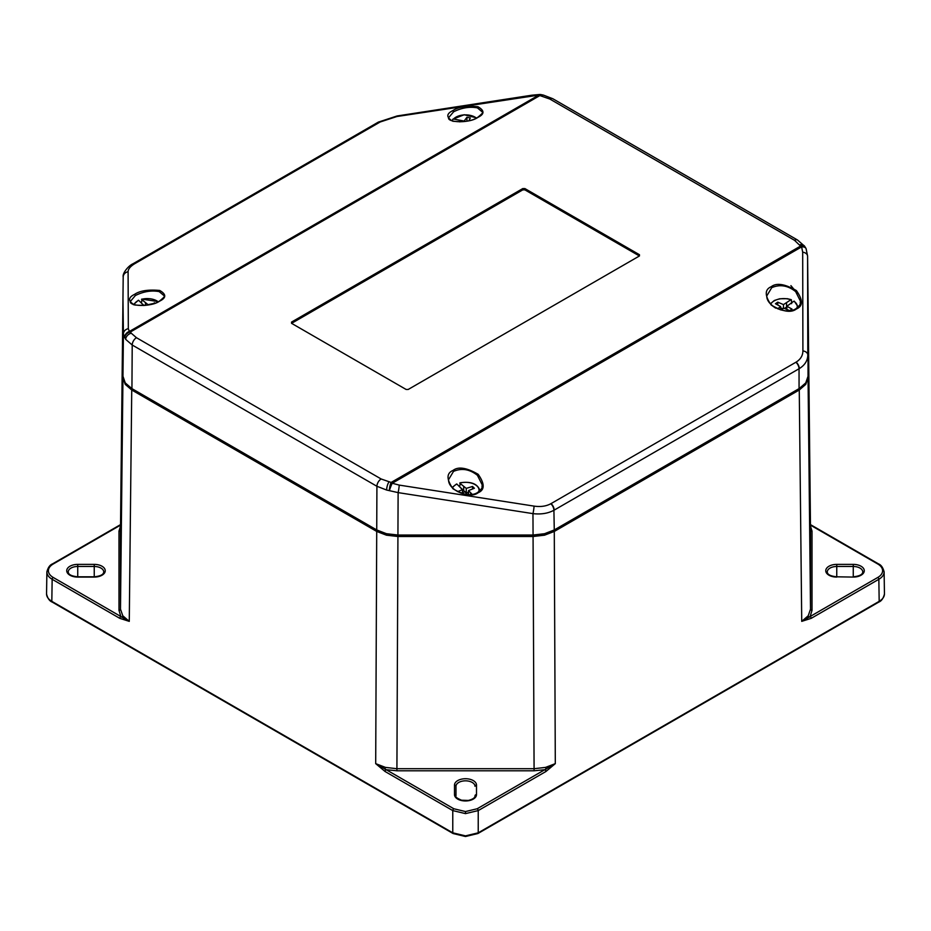 <?xml version="1.0" encoding="UTF-8"?>
<svg xmlns="http://www.w3.org/2000/svg" width="931" height="931" viewBox="0 0 931 931"><rect width="100%" height="100%" fill="white"/><g stroke="black" fill="none" stroke-linecap="round" stroke-linejoin="round"><path stroke-width="1.4" d="M884.113 571.82L884.113 571.937C884.043 574.788 882.285 577.243 878.841 579.291L811.204 618.347L801.731 621.361L808.236 615.752L810.517 609.118L810.517 529.704M810.133 524.944L812.018 531.135A1.501 1.222 0 0 1 810.517 529.914L808.05 299.724A0.896 0.733 0 0 0 808.038 299.596L808.05 377.742L805.769 384.375L799.264 389.996L801.731 621.361L877.782 577.464C880.935 575.591 882.541 573.345 882.611 570.726C882.541 568.119 880.935 565.873 877.782 564L810.47 525.131M120.53 525.131L53.218 564C50.065 565.873 48.459 568.119 48.389 570.726C48.459 573.345 50.065 575.591 53.218 577.464L120.867 616.52L118.982 610.329A1.501 1.222 180 0 0 120.483 609.118L122.764 615.752L129.269 621.361L119.796 618.347L52.159 579.291C48.715 577.243 46.957 574.788 46.887 571.937L46.887 571.82M119.796 618.347A1.501 0.861 120 0 1 120.867 616.52L129.269 621.361L131.737 389.996L125.231 384.375L122.95 377.742A0.896 0.733 0 0 1 123.032 377.451M545.88 771.531A1.501 0.861 60 0 0 544.81 769.704L534.091 770.787L533.067 536.5L397.933 536.5L386.446 535.185L376.718 531.438L375.693 763.641L385.434 767.388L396.909 768.715L534.091 768.715L545.566 767.388L555.307 763.641L545.88 771.531L478.231 810.587L465.5 813.624L452.769 810.587L385.12 771.531L375.693 763.641L453.828 808.76L465.5 811.553L477.172 808.76L555.307 763.641L554.282 531.438L544.554 535.185L533.067 536.5L533.067 535.034L544.542 533.707L554.271 529.948L799.252 388.518L805.757 382.897L808.038 376.275L808.038 298.048M53.218 564A1.501 0.861 60 0 0 52.462 563.918C49.878 564.908 48.028 567.561 46.887 571.855L46.55 593.99C46.631 596.841 48.389 599.285 51.822 601.345L452.769 832.826L465.5 835.863L478.231 832.826L879.178 601.345C882.611 599.285 884.369 596.841 884.45 593.99L884.45 594.001A1.501 1.222 0 0 1 884.45 594.025M120.483 529.704L120.483 609.118L122.95 377.742L122.95 299.619L120.483 529.809M790.919 285.642L797.343 293.346M385.12 771.531A1.501 0.861 -60 0 1 386.19 769.704L396.909 770.787L397.933 535.034L533.067 535.022L532.963 513.633L398.119 492.615L386.644 490.043L376.915 486.285L132.214 345.017L125.708 339.384L123.416 334.008L122.962 298.257A0.896 0.733 0 0 1 122.962 298.257L122.962 298.269A0.896 0.733 0 0 1 122.962 298.257L123.195 277.054A6.005 5.458 179.8 0 1 128.094 271.736L128.315 328.69A6.005 5.458 179.8 0 0 123.416 334.008L122.962 376.275L125.243 382.897L131.748 388.518L376.729 529.948L386.458 533.707L397.933 535.022L398.119 492.615A6.005 0.64 98.9 0 0 399.224 485.098L534.068 506.115A6.005 0.64 98.9 0 1 532.963 513.633C541.051 514.552 548.033 513.435 553.91 510.269L554.271 529.948L544.402 534.115L533.067 535.418L397.933 535.244M52.462 563.918L120.111 524.863A1.501 0.861 60 0 1 120.53 524.805M810.47 524.805A1.501 0.861 -60 0 1 810.889 524.863L878.538 563.918A1.501 0.861 120 0 0 877.782 564M811.204 618.347A1.501 0.861 -120 0 0 810.133 616.52L812.018 610.329A1.501 1.222 0 0 1 810.517 609.118L808.05 377.742A0.896 0.733 0 0 0 807.968 377.451M159.282 301.33L159.445 301.109C163.588 297.792 165.183 296.035 164.205 295.814L159.201 291.601C151.45 290.181 143.525 291.484 135.402 295.511L130.456 301.318C128.373 305.996 149.868 307.684 159.445 301.109L159.736 301.085C154.511 304.705 146.132 305.996 134.599 304.972C127.943 301.132 127.943 297.583 134.599 294.347C139.825 290.728 148.204 289.425 159.736 290.46C166.393 294.301 166.393 297.839 159.736 301.085M477.51 117.609L477.673 117.376C481.816 114.071 483.41 112.302 482.433 112.092L477.428 107.88C469.678 106.448 461.753 107.752 453.63 111.778L448.684 117.585C446.601 122.264 468.095 123.951 477.673 117.376L477.964 117.353C472.739 120.983 464.36 122.275 452.827 121.239C446.17 117.399 446.17 113.861 452.827 110.614C458.052 106.995 466.431 105.703 477.964 106.728C484.62 110.58 484.62 114.117 477.964 117.353M477.37 492.941L477.556 492.546C484.295 486.843 481.141 487.728 482.316 485.109L477.428 475.334C469.69 469.177 461.706 467.862 453.513 471.389L448.567 479.616C448.032 489.776 467.723 498.888 477.556 492.546L478.173 492.708C472.948 496.77 464.569 495.478 453.036 488.822C446.38 479.349 446.38 473.216 453.036 470.423C458.261 466.35 466.64 467.653 478.173 474.31C484.83 483.783 484.83 489.915 478.173 492.708M795.598 309.22L795.784 308.813C802.522 303.11 799.368 303.995 800.544 301.388L795.656 291.601C787.917 285.456 779.934 284.141 771.741 287.656L766.795 295.883C766.26 306.055 785.95 315.155 795.784 308.813L796.401 308.987C791.175 313.049 782.796 311.745 771.264 305.089C764.607 295.627 764.607 289.483 771.264 286.69C776.489 282.628 784.868 283.92 796.401 290.577C803.057 300.05 803.057 306.183 796.401 308.987M806.269 249.927A6.005 3.759 158.5 0 0 806.118 248.786L807.584 256.083L808.038 298.269A0.896 0.733 0 0 1 808.038 298.269L807.805 354.955C807.701 360.611 804.861 365.15 799.31 368.595L554.189 510.118A6.005 3.468 60 0 0 551.047 503.613L796.11 362.124C800.555 359.366 802.825 355.63 802.906 350.906L802.685 252.161L801.626 246.878L392.242 483.247A6.005 0.605 110.8 0 0 389.391 490.614A6.005 1.431 100 0 1 391.136 482.444L800.532 246.087L794.539 240.314L549.837 99.047L539.864 95.579L130.468 331.948A6.005 4.69 152.2 0 0 124.731 337.802A6.005 5.353 140.7 0 1 129.374 331.471L538.758 95.113L396.932 116.515L380.174 121.984L134.89 263.601C130.445 266.278 128.175 268.978 128.094 271.736M122.962 376.275L122.962 376.275A0.896 0.733 0 0 1 122.962 376.275L125.348 383.235L131.934 388.937L132.214 345.017A6.005 3.468 120 0 1 136.461 337.709L381.163 478.988L391.136 482.444A6.005 3.468 60 0 1 392.242 483.247L399.224 485.098M771.799 305.38L775.593 308.091M807.584 256.083L807.805 354.955A6.005 4.166 179.9 0 0 802.906 350.906M806.013 248.554A6.005 4.69 152.2 0 0 805.839 248.181L805.839 248.181A6.005 4.69 152.2 0 0 800.532 246.087A6.005 3.468 60 0 1 801.626 246.878A6.005 3.759 158.5 0 1 806.118 248.786L806.118 248.786A6.005 6.005 0 0 0 805.839 248.181L804.617 246.215A6.005 4.527 144.3 0 0 799.741 244.818M291.531 323.313L291.531 322.079L291.531 323.313L406.102 389.449L408.22 389.449L639.469 255.944L639.469 254.722L524.898 188.574L524.898 189.866L522.78 189.866L291.589 323.336M522.78 189.866L522.78 188.574L291.531 322.079L291.647 323.313M522.78 188.574L524.898 188.574M639.411 255.978L639.469 254.722L639.469 255.944M380.174 121.984A6.005 3.41 -119.5 0 0 378.323 122.124L397.118 115.956A6.005 0.652 81.2 0 0 396.932 116.515M397.118 115.956L531.962 95.183A6.005 0.652 81.2 0 0 531.776 95.753M539.712 94.485A6.005 2.199 88.6 0 0 538.758 95.113A6.005 3.468 60 0 1 539.864 95.579A6.005 1.431 100 0 1 540.899 94.578A6.005 6.005 0 0 0 539.712 94.485L531.962 95.183M808.038 298.153L807.584 256.211A6.005 4.166 179.9 0 0 802.685 252.161M639.353 255.944L524.898 189.866M478.732 491.766A13.534 7.809 0 0 0 474.135 484.12A13.534 7.809 0 0 0 460.263 482.933L459.67 486.773M457.598 491.626L462.463 489.694L456.923 484.085A13.534 7.809 0 0 0 452.536 487.879M467.828 494.536L464.744 491.882L460.833 493.069M459.786 483.177L466.256 488.379L472.541 486.471L474.391 488.251L468.537 490.567L472.18 494.349M462.463 492.58L462.463 489.694M463.708 486.238L463.708 490.649L466.256 492.79L466.256 488.379M470.632 494.524L470.632 492.871M468.537 494.57L468.537 490.567M466.256 492.79L468.537 492.092M472.541 488.984L472.541 486.471M460.694 487.763L463.708 490.649M777.688 308.801L780.609 306.555L775.453 303.739L777.769 302.156L783.46 304.612L790.861 299.77A13.534 7.809 0 0 0 770.763 304.158M796.959 308.045A13.534 7.809 0 0 0 793.852 301.213L786.846 306.252L792.002 309.069L789.686 310.663L783.995 308.208L781.062 309.988M791.606 303.669L791.455 300.061M784.461 308.405L786.555 307.125L786.555 302.715M783.46 308.533L783.46 304.612M786.846 309.429L786.846 306.252M780.609 309.86L780.609 306.555M777.769 305.007L777.769 302.156M780.609 307.789L782.994 308.813M793.852 301.213L794.434 301.516M158.189 301.784A13.534 7.809 0 0 0 142.036 299.2L141.442 303.041M143.828 305.519L138.696 300.364A13.534 7.809 0 0 0 134.087 304.635M141.559 299.445L148.029 304.658L154.814 303.227M145.48 302.505L145.48 305.368M154.313 303.401L154.313 302.75M142.466 304.03L144.014 305.508M476.416 118.062A13.534 7.809 0 0 0 453.537 119.028L464.162 121.053L466.92 117.271L470.318 117.969L468.921 120.727M459.833 120.32L459.833 121.891M466.92 121.158L466.92 117.271M453.537 119.028L452.675 119.552L453.537 119.028M853.262 577.08L836.76 576.813C830.568 576.161 827.391 574.543 827.263 571.96L827.263 571.937A9.508 5.481 0 0 0 827.263 571.948A9.508 5.481 0 0 1 836.76 566.479L836.76 564.384L853.262 564.384A10.997 6.354 180 0 1 861.047 566.234A10.997 6.354 180 0 1 863.433 573.159A10.997 6.354 180 0 1 853.262 577.08L836.76 576.813L836.76 566.467L853.262 566.479L853.262 564.384M836.76 577.08A10.997 6.354 180 0 1 825.762 570.726A10.997 6.354 180 0 1 836.76 564.384M77.739 564.384L94.24 564.384L94.24 577.08L77.739 577.08A10.997 6.354 180 0 1 66.729 570.726A10.997 6.354 180 0 1 77.739 564.384L77.739 566.467A9.508 5.481 0 0 0 68.231 571.937A9.508 5.481 0 0 0 68.231 571.948L68.231 571.96C68.359 574.543 71.536 576.161 77.739 576.813L77.739 577.08M94.24 564.384A10.997 6.354 180 0 1 102.014 566.234A10.997 6.354 180 0 1 104.4 573.159A10.997 6.354 180 0 1 94.24 577.08M454.503 794.608L454.503 785.077A1.501 1.222 0 0 1 455.992 786.299A9.508 5.481 0 0 1 461.892 781.237A9.508 5.481 0 0 1 472.215 782.436A9.508 5.481 0 0 1 475.008 786.276L475.008 786.276A1.501 1.222 0 0 1 475.008 786.299L475.008 786.311A9.508 5.481 0 0 0 475.008 786.276A1.501 1.222 0 0 1 476.497 785.077L476.497 794.608A10.997 6.354 180 0 1 465.5 800.963A10.997 6.354 180 0 1 454.503 794.608A1.501 1.222 0 0 1 455.992 795.83L455.992 786.299A1.501 1.222 0 0 1 455.992 786.311A9.508 5.481 0 0 0 455.992 786.288L455.992 795.819C454.933 796.703 456.795 798.17 461.555 800.218L468.363 800.451C472.867 799.275 475.089 797.739 475.008 795.83A1.501 1.222 0 0 1 476.497 794.608M454.503 785.077A10.997 6.354 180 0 1 461.287 779.212A10.997 6.354 180 0 1 473.285 780.585A10.997 6.354 180 0 1 476.497 785.077M853.262 566.479L853.262 576.813C859.464 576.161 862.641 574.543 862.769 571.96L862.769 571.937A9.508 5.481 0 0 0 862.769 571.937A9.508 5.481 0 0 0 859.988 568.085A9.508 5.481 0 0 0 853.262 566.479M809.33 617.195A1.501 1.129 35.7 0 1 808.236 615.752M882.611 570.726A1.501 1.222 0 0 1 884.113 571.937M94.24 566.467L77.739 566.479L77.739 576.813L94.24 576.813C100.432 576.161 103.609 574.543 103.737 571.96L103.737 571.937A9.508 5.481 0 0 0 103.737 571.937A9.508 5.481 0 0 0 100.955 568.085A9.508 5.481 0 0 0 94.24 566.479M121.67 617.195A1.501 1.129 144.3 0 0 122.764 615.752M48.389 570.726A1.501 1.222 180 0 0 46.887 571.937M46.55 594.025A1.501 1.222 180 0 1 46.55 594.001A1.501 1.222 180 0 0 46.55 594.001C47.667 598.377 49.529 601.054 52.136 602.043A1.501 0.861 -60 0 1 51.822 601.345L52.159 579.291A1.501 0.861 -60 0 1 53.218 577.464M384.969 769.215L385.434 767.388M546.032 769.215L545.566 767.388M465.5 811.553L465.5 813.624M465.5 835.863L465.5 836.515L477.917 833.524A1.501 0.861 -120 0 0 478.231 832.826L478.231 810.587A1.501 0.861 -120 0 0 477.172 808.76M132.155 389.065L131.737 389.996L376.718 531.438L377.136 530.507M798.845 389.065L799.264 389.996L554.282 531.438L553.864 530.507M812.018 531.135L812.018 610.329M534.091 770.787L396.909 770.787M118.982 610.329L118.982 531.135L120.867 524.944M465.5 836.515L453.083 833.524A1.501 0.861 -60 0 1 452.769 832.826L452.769 810.587A1.501 0.861 -60 0 1 453.828 808.76M884.45 594.001C883.333 598.377 881.471 601.054 878.864 602.043A1.501 0.861 -120 0 0 879.178 601.345L878.841 579.291A1.501 0.861 -120 0 0 877.782 577.464M122.962 299.154L122.95 299.619A0.896 0.733 0 0 0 122.95 299.724L120.483 529.914A1.501 1.222 180 0 1 118.982 531.135M135.402 295.511L134.599 294.347M453.63 111.778L452.827 110.614M453.513 471.389L453.036 470.423M771.741 287.656L771.264 286.69M377.358 530.333L376.729 529.96L376.915 486.285A6.005 3.468 120 0 1 381.163 478.988M132.388 388.89L376.915 530.367L386.598 534.115L397.933 535.418M795.889 362.252A6.005 3.468 60 0 1 799.042 368.757L799.066 388.937L554.085 530.367M796.11 362.124A6.005 3.503 59.2 0 1 799.31 368.595M534.068 506.115C540.539 507.058 546.125 506.266 550.826 503.741L551.047 503.613M550.826 503.741A6.005 3.433 60.8 0 1 553.91 510.269M804.617 246.215L797.541 240.023L552.839 98.744L543.448 95.102A6.005 1.874 103.4 0 0 542.051 96.033M552.839 98.744A6.005 3.468 120 0 0 549.837 99.047M386.644 490.043A6.005 1.874 -76.6 0 1 388.949 481.99M125.708 339.384A6.005 4.527 -35.7 0 1 131.259 333.217L136.461 337.709M128.315 328.69L129.374 331.471A6.005 3.468 60 0 1 130.468 331.948L131.259 333.217M379.953 122.112A6.005 3.468 60 0 0 378.056 122.275L378.323 122.124A6.005 3.41 -119.5 0 0 378.195 122.205M134.89 263.601A6.005 3.526 -120.5 0 0 132.947 263.799L132.947 263.799C128.571 265.591 122.252 273.283 123.195 276.973M133.075 263.717A6.005 3.468 60 0 1 133.203 263.636A6.005 3.468 60 0 1 135.111 263.473M797.541 240.023A6.005 3.468 120 0 0 794.539 240.314M479.919 490.521A14.431 8.332 180 0 1 479.93 490.718L479.919 490.521C477.626 483.759 470.97 481.187 459.972 482.805M798.146 306.788A14.431 8.332 180 0 1 798.158 306.986L794.271 301.155M884.45 593.897L884.113 571.855C882.96 567.538 881.11 564.896 878.538 563.918M808.05 299.619L810.517 529.809M477.917 833.524L878.864 602.043M52.136 602.043L453.083 833.524M808.038 376.275L805.652 383.235L799.066 388.937M132.947 263.799L378.056 122.275M543.448 95.102L540.899 94.578M456.597 483.98L452.163 487.495M791.245 299.677L787.335 298.7L779.678 298.77L774.371 300.469L770.391 303.762M138.37 300.248L133.389 304.716M158.503 301.632L141.745 299.084M476.73 117.9L464.197 114.734L452.815 119.215"/></g></svg>

